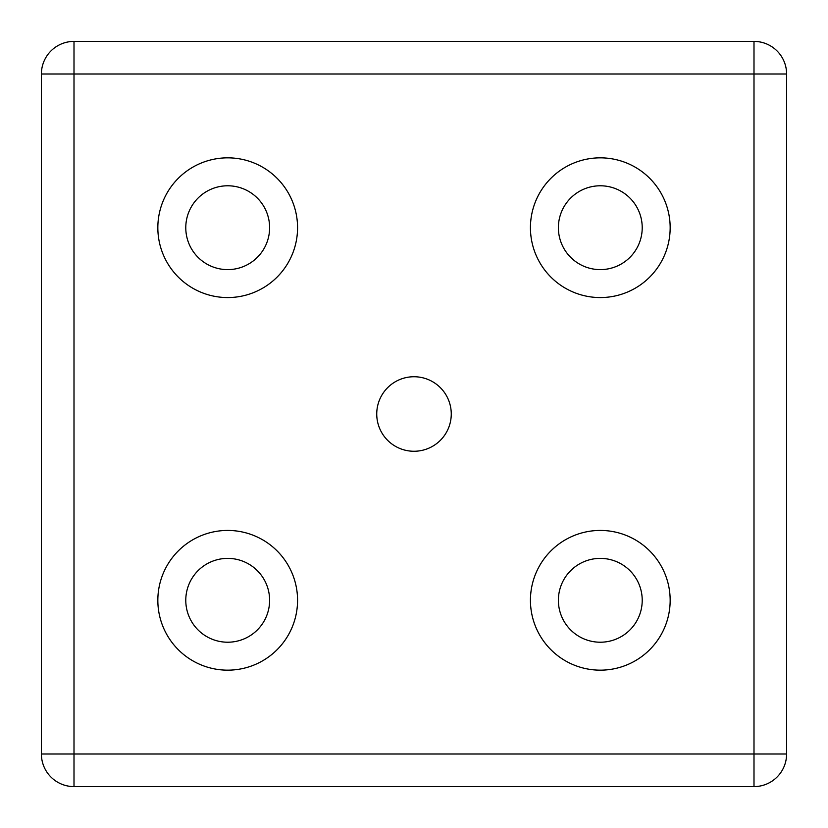 <?xml version="1.0" encoding="UTF-8"?>
<svg xmlns="http://www.w3.org/2000/svg" width="828" height="828" viewBox="0 0 828 828"><rect width="100%" height="100%" fill="white"/><g stroke="black" fill="none" stroke-linecap="round" stroke-linejoin="round"><path stroke-width="1.24" d="M451.26 414A37.26 37.26 0 0 0 414 376.74A37.26 37.26 0 0 0 376.74 414A37.26 37.26 0 0 0 414 451.26A37.26 37.26 0 0 0 451.26 414M642.217 600.3A41.917 41.917 0 0 0 600.3 558.382A41.917 41.917 0 0 0 558.382 600.3A41.917 41.917 0 0 0 600.3 642.217A41.917 41.917 0 0 0 642.217 600.3M670.162 600.3A69.862 69.862 0 0 0 600.3 530.438A69.862 69.862 0 0 0 530.438 600.3A69.862 69.862 0 0 0 600.3 670.162A69.862 69.862 0 0 0 670.162 600.3M642.217 227.7A41.917 41.917 0 0 0 600.3 185.782A41.917 41.917 0 0 0 558.382 227.7A41.917 41.917 0 0 0 600.3 269.618A41.917 41.917 0 0 0 642.217 227.7M670.162 227.7A69.862 69.862 0 0 0 600.3 157.837A69.862 69.862 0 0 0 530.438 227.7A69.862 69.862 0 0 0 600.3 297.562A69.862 69.862 0 0 0 670.162 227.7M269.618 227.7A41.917 41.917 0 0 0 227.7 185.782A41.917 41.917 0 0 0 185.782 227.7A41.917 41.917 0 0 0 227.7 269.618A41.917 41.917 0 0 0 269.618 227.7M297.562 227.7A69.862 69.862 0 0 0 227.7 157.837A69.862 69.862 0 0 0 157.837 227.7A69.862 69.862 0 0 0 227.7 297.562A69.862 69.862 0 0 0 297.562 227.7M269.618 600.3A41.917 41.917 0 0 0 227.7 558.382A41.917 41.917 0 0 0 185.782 600.3A41.917 41.917 0 0 0 227.7 642.217A41.917 41.917 0 0 0 269.618 600.3M297.562 600.3A69.862 69.862 0 0 0 227.7 530.438A69.862 69.862 0 0 0 157.837 600.3A69.862 69.862 0 0 0 227.7 670.162A69.862 69.862 0 0 0 297.562 600.3M41.4 753.997L41.4 74.002A32.602 32.602 0 0 1 74.002 41.4L753.997 41.4A32.602 32.602 0 0 1 786.6 74.002L786.6 753.997A32.602 32.602 0 0 1 753.997 786.6L74.002 786.6A32.602 32.602 0 0 1 41.4 753.997L753.997 753.997L753.997 786.6M41.4 74.002L74.002 74.002L74.002 786.6M786.6 753.997L753.997 753.997L753.997 74.002L786.6 74.002M753.997 41.4L753.997 74.002L74.002 74.002L74.002 41.4"/></g></svg>
